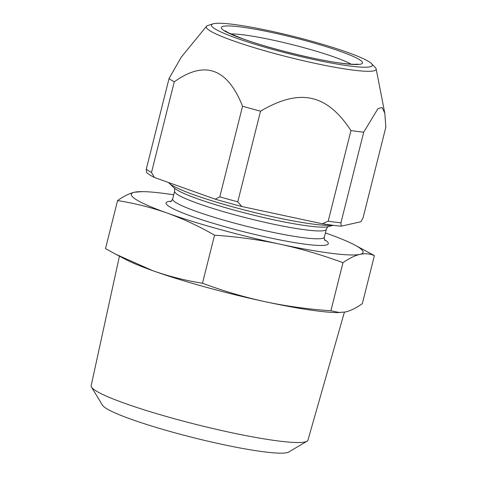 <?xml version="1.0" encoding="UTF-8"?>
<svg xmlns="http://www.w3.org/2000/svg" width="477" height="477" viewBox="0 0 477 477"><rect width="100%" height="100%" fill="white"/><g stroke="black" fill="none" stroke-linecap="round" stroke-linejoin="round"><path stroke-width="0.72" d="M339.874 312.608L330.895 310.765C308.315 309.221 286.51 306.222 265.486 301.78A119.494 12.885 -165.9 0 0 337.43 312.59L345.414 311.988C350.571 310.771 356.212 307.993 362.335 303.664L374.403 255.606C369.854 253.681 365.012 253.275 359.885 254.378C354.721 255.6 349.081 258.379 342.969 262.708C321.957 254.909 300.951 248.732 279.957 244.17C258.916 239.722 237.117 236.729 214.549 235.185C199.058 226.265 183.293 218.901 167.26 213.094C151.185 207.435 134.621 203.256 117.575 200.555C123.698 196.226 129.333 193.447 134.49 192.225L142.48 191.629A119.494 12.885 -165.9 0 1 173.7 194.801M325.421 232.913A119.494 12.885 -165.9 0 1 327.115 233.515A119.494 12.885 -165.9 0 1 354.441 244.868L374.403 255.606M115.971 254.342L125.469 259.351A119.494 12.885 -165.9 0 0 152.789 270.703C168.864 276.356 185.422 280.536 202.481 283.243C223.474 291.036 244.48 297.213 265.486 301.78A119.494 12.885 -165.9 0 1 152.789 270.703L115.971 254.342L105.5 248.612L117.575 200.555M330.895 310.765L342.969 262.708M202.481 283.243L214.549 235.185M354.441 244.868A119.494 12.885 -165.9 0 1 359.885 254.378A119.494 12.885 -165.9 0 1 279.957 244.17A119.494 12.885 -165.9 0 1 167.26 213.094A119.494 12.885 -165.9 0 1 134.49 192.225A119.494 12.885 -165.9 0 1 142.48 191.629M168.566 182.524A86.903 9.367 14.1 0 0 169.234 183.263A86.903 9.367 14.1 0 0 227.583 205.414A86.903 9.367 14.1 0 0 313.532 224.166A86.903 9.367 14.1 0 0 332.666 225.227M360.946 221.727L341.246 226.181A111.892 12.062 -165.9 0 1 322.303 223.761L241.827 206.511A111.892 12.062 -165.9 0 1 215.127 199.147L154.351 177.45A111.892 12.062 -165.9 0 1 146.588 172.507L146.278 169.15L169.049 78.508A114.063 12.295 14.1 0 0 174.272 81.835C204.663 60.036 227.422 68.163 242.56 106.222A114.063 12.295 14.1 0 0 260.531 111.177C299.961 87.935 326.84 93.927 350.959 130.555A114.063 12.295 14.1 0 0 357.613 131.473A114.063 12.295 14.1 0 0 363.707 132.183L377.939 108.69L382.178 107.51L384.814 113.264L385.845 127.18L363.075 217.828L360.946 221.727M322.303 223.761L328.194 221.203A114.063 12.295 14.1 0 0 340.936 222.831L341.246 226.181M340.936 222.831L363.707 132.183M213.016 23.85A82.944 8.944 14.1 0 0 254.801 44.206A82.944 8.944 14.1 0 0 350.207 66.053A82.944 8.944 14.1 0 0 371.559 63.674A82.944 8.944 14.1 0 0 316.34 42.513A82.944 8.944 14.1 0 0 233.623 24.422A82.944 8.944 14.1 0 0 213.016 23.85L207.889 25.502A87.583 9.445 14.1 0 0 206.481 26.313A87.583 9.445 14.1 0 0 256.62 48.392A87.583 9.445 14.1 0 0 352.753 70.065A87.583 9.445 14.1 0 0 376.15 68.926A87.583 9.445 14.1 0 0 375.298 67.549M146.278 169.15A114.063 12.295 14.1 0 0 151.507 172.477L174.272 81.835M215.127 199.147L219.796 196.864L242.56 106.222M219.796 196.864A114.063 12.295 14.1 0 0 237.767 201.819L260.531 111.177M328.194 221.203L350.959 130.555M151.507 172.477L154.351 177.45M237.767 201.819L241.827 206.511M206.481 26.313L181.29 57.139L169.049 78.508M307.009 441.231A111.767 12.05 14.1 0 1 235.447 433.515A111.767 12.05 14.1 0 1 124.807 403.345A111.767 12.05 -165.9 0 1 91.489 387.091L102.507 405.265A96.563 10.411 14.1 0 0 131.3 419.307A96.563 10.411 14.1 0 0 226.879 445.375A96.563 10.411 14.1 0 0 288.71 452.035L307.009 441.231A111.767 12.05 14.1 0 0 307.957 440.164L344.388 312.202M91.489 387.091A111.767 12.05 -165.9 0 1 91.155 385.702L119.423 256.167M171.344 201.181A83.648 9.015 14.1 0 0 203.923 220.434A83.648 9.015 14.1 0 0 305.978 244.296A83.648 9.015 14.1 0 0 324.485 239.645M170.587 201.67C170.891 201.914 171.577 201.026 172.644 199.01A78.216 8.431 14.1 0 0 219.384 218.865A78.216 8.431 14.1 0 0 303.473 237.695A78.216 8.431 14.1 0 0 324.366 237.123C324.169 238.661 324.354 239.77 324.92 240.438M172.644 199.01L174.618 191.164A78.216 8.431 14.1 0 0 221.352 211.019A78.216 8.431 14.1 0 0 305.447 229.842A78.216 8.431 14.1 0 0 326.334 229.27C327.395 227.267 328.081 226.378 328.391 226.611M169.234 183.263L174.123 187.902A80.929 8.723 14.1 0 0 228.459 208.527A80.929 8.723 14.1 0 0 308.494 225.991A80.929 8.723 14.1 0 0 328.313 226.635L333.196 225.299M240.76 26.968A72.784 7.847 -165.9 0 1 340.602 51.456A72.784 7.847 -165.9 0 1 343.07 63.501A72.784 7.847 -165.9 0 1 243.234 39.019A72.784 7.847 -165.9 0 1 240.76 26.968M230.802 33.968A66.267 7.143 -165.9 0 1 243.765 34.893A66.267 7.143 -165.9 0 1 351.096 64.186M324.366 237.123L326.334 229.27M174.618 191.164C174.63 188.892 174.445 187.789 174.063 187.849M376.15 68.926L384.814 113.264M371.559 63.674L375.292 67.549M357.595 64.079L357.178 64.156C355.019 64.52 350.064 64.246 342.319 63.322C317.02 60.281 267.561 48.046 241.911 38.464L228.179 32.686L225.132 30.808"/></g></svg>
